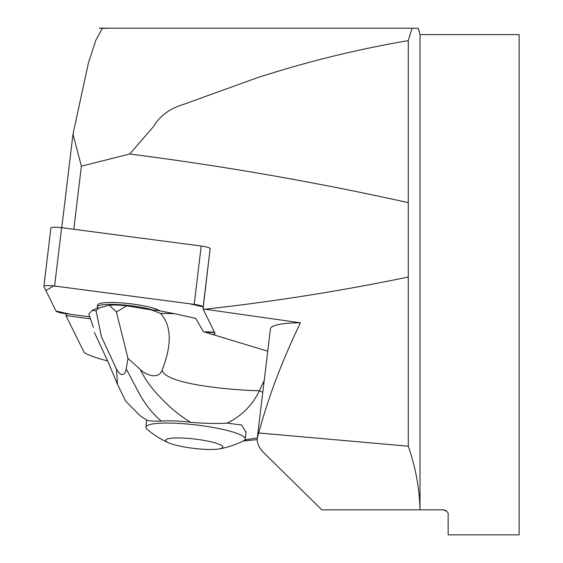 <?xml version="1.0" encoding="UTF-8"?>
<svg xmlns="http://www.w3.org/2000/svg" width="563" height="563" viewBox="0 0 563 563"><rect width="100%" height="100%" fill="white"/><g stroke="black" fill="none" stroke-linecap="round" stroke-linejoin="round"><path stroke-width="0.84" d="M420.005 34.603L420.005 509.839C419.498 488.473 415.593 467.262 408.274 446.199L258.706 432.975L257.347 437.711C256.777 442.877 258.839 447.803 263.54 452.483L321.804 509.839L443.144 509.839C447.057 511.049 448.725 512.717 448.141 514.842L448.141 534.85L519.114 534.85L519.114 34.603L420.005 34.603L418.33 28.354M446.269 510.93L445.22 510.289M444.686 510.085L444.172 509.944M443.609 509.86L443.144 509.839M98.068 308.292A32.239 5.257 6.8 0 1 97.357 306.99A32.239 5.257 6.8 0 1 119.307 304.632A32.239 5.257 6.8 0 1 154.677 310.551L154.755 309.903L174.579 313.682L160.469 313.38L151.644 309.974L126.724 305.815A27.517 4.49 -173.2 0 0 109.285 305.118L98.068 308.292M66.167 313.725L65.941 315.59L84.281 352.691C89.116 355.443 96.913 358.195 107.674 360.946M61.761 227.691L73 134.114L88.384 63.133L95.759 40.395L102.382 28.354M73.802 229.275L81.382 166.169L73 134.114M81.382 166.169L129.764 154.009C223.272 165.965 316.11 182.18 408.274 202.652L408.274 277.038C340.988 290.972 273.196 301.698 204.904 309.214L203.039 308.967L210.161 248.55L203.159 306.891A9.93 1.619 -173.2 0 0 194.2 304.365L54.604 286.018A9.93 1.619 -173.2 0 0 43.886 286.356A9.93 1.619 -173.2 0 0 43.921 286.532L56.033 311.043A9.93 1.619 -173.2 0 0 64.984 313.57L89.58 316.8L70.445 314.288L56.033 311.036L45.906 290.557L53.591 285.891L189.597 303.76L203.159 306.891M203.039 308.967L215.045 333.268A9.93 1.619 6.8 0 1 215.08 333.444A9.93 1.619 6.8 0 1 213.053 334.169M90.207 318.785L65.941 315.59M257.39 437.36L270.409 328.933A75.034 12.238 6.8 0 1 300.445 322.796C282.281 360.369 268.368 397.098 258.706 432.975M204.904 309.214L300.445 322.796M129.764 154.009L153.678 126.337C159.92 115.872 169.709 108.61 183.045 104.563L257.319 77.729C307.074 61.648 357.392 49.284 408.274 40.642L412.046 28.298L418.253 28.227M408.274 40.642L408.274 202.652M408.274 277.038L408.274 446.199M151.644 309.974L154.677 310.551M97.666 307.87L92.149 310.396L88.834 314.126L93.359 327.293M126.724 305.815L116.435 312.015L109.285 305.118M98.989 307.87L96.055 310.811L101.495 336.836L116.231 368.596C121.861 378.934 125.725 373.607 126.211 368.856L127.991 358.462L116.435 312.015M127.991 358.462L140.222 369.412C145.085 374.381 157.886 380.37 162.045 370.426C169.174 351.924 174.509 328.996 160.469 313.38M267.728 351.228L203.384 331.677L195.741 318.384L174.579 313.682M246.031 432.173L241.576 424.974L227.065 423.144C241.78 415.937 252.541 405.128 259.36 390.708C245.524 390.778 167.239 386.105 162.045 370.426M262.794 392.334L259.36 390.708L264.223 380.454M92.149 310.396L96.055 310.811M146.837 420.068L140.278 415.853L125.697 401.236L117.498 384.318L116.499 369.096M227.065 423.144C216.192 423.77 204.024 423.489 190.568 422.285C179.308 420.878 169.569 420.491 161.342 421.124C151.834 421.258 146.964 420.864 146.739 419.942M161.342 421.124C152.397 413.699 144.67 403.826 138.167 391.489L126.211 368.856M190.568 422.285C178.175 414.727 166.507 404.698 155.557 392.186C149.399 385.31 144.29 377.724 140.222 369.412M244.792 439.921L257.326 437.908M220.161 444.742A28.762 4.694 6.8 0 1 219.127 448.943A28.762 4.694 6.8 0 1 193.707 448.366A28.762 4.694 6.8 0 1 168.872 442.905A28.762 4.694 6.8 0 1 181.694 438A28.762 4.694 6.8 0 1 220.161 444.742M219.127 448.943A87.539 87.539 0 0 0 243.554 440.808A50.023 8.156 -173.2 0 0 245.208 439.056A50.023 8.156 -173.2 0 0 240.577 434.889A50.023 8.156 -173.2 0 0 185.283 423.855A50.023 8.156 -173.2 0 0 145.873 427.127A50.023 8.156 -173.2 0 0 147.063 429.224A87.539 87.539 0 0 0 168.872 442.905M43.886 286.356L50.888 228.015A9.93 1.619 6.8 0 1 61.613 227.677L201.209 246.024A9.93 1.619 6.8 0 1 210.161 248.55M204.066 331.846L204.58 331.917A9.93 1.619 -173.2 0 0 214.468 332.107L204.066 331.846M160.103 310.924A32.239 5.257 -173.2 0 0 106.97 302.577A32.239 5.257 -173.2 0 0 97.582 305.125L97.357 306.99M61.613 227.677L54.604 286.018M194.2 304.365L201.209 246.024M412.046 28.199L131.925 28.199C120.391 28.27 83.781 28.037 106.71 28.354M414.53 28.347L412.848 28.347M106.491 28.347L105.943 28.347M94.331 332.381L108.173 362.065L117.519 384.402M115.471 367.146L114.859 365.992M243.125 441.026L257.242 439.597M245.208 439.056L246.073 431.828M145.873 427.127L146.725 420.005"/></g></svg>
